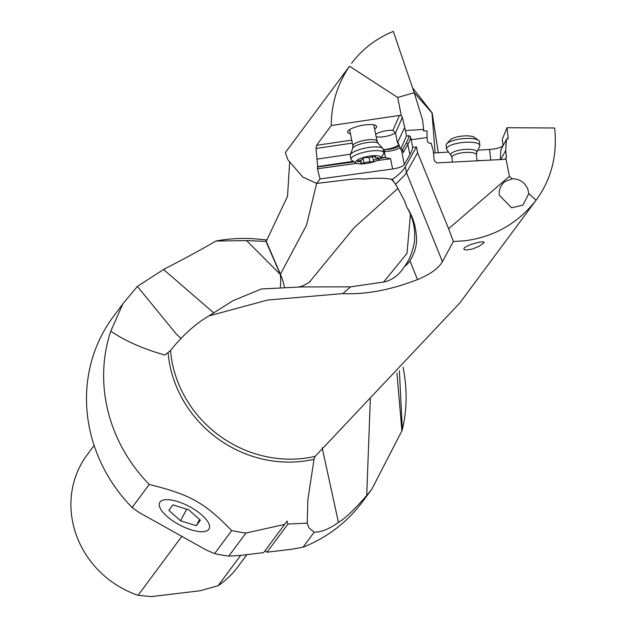<?xml version="1.0" encoding="UTF-8"?>
<svg xmlns="http://www.w3.org/2000/svg" width="628" height="628" viewBox="0 0 628 628"><rect width="100%" height="100%" fill="white"/><g stroke="black" fill="none" stroke-linecap="round" stroke-linejoin="round"><path stroke-width="0.94" d="M316.041 148.467L317.705 166.577L317.399 168.775L320.037 178.949L316.724 183.415L302.822 177.072L288.009 159.975L285.355 152.588L349.521 66.238C337.424 84.097 331.333 103.863 331.254 125.529L316.559 145.327L316.041 148.467L352.308 143.113M349.521 66.238L397.697 97.473L401.339 115.882L402.36 117.444L405.437 130.546L423.649 129.439L422.62 120.027L414.221 92.701L393.309 31.4C376.172 38.473 362.254 49.133 351.554 63.389M438.273 152.722L432.174 112.899L412.51 87.692M289.626 162.519L287.53 196.281L266.664 240.422L265.864 241.152L280.284 274.397A61.583 48.442 -45 0 1 280.339 287.035M344.489 72.981L342.982 74.928M350.573 154.166L316.865 159.143M353.383 161.302L317.705 166.577M376.423 138.082L377.616 142.65M375.685 134.345A11.084 2.92 -11.2 0 1 392.924 130.271L399.51 115.442L331.254 125.529M350.471 133.827A14.782 3.894 -11.2 0 1 347.998 131.017A14.782 3.894 -11.2 0 1 351.97 128.363A14.782 3.894 -11.2 0 1 371.164 124.564A14.782 3.894 -11.2 0 1 376.266 127.633A14.782 3.894 -11.2 0 1 374.633 129.038M399.51 115.442A2.465 2.339 -156 0 1 401.339 115.882M414.221 92.701L397.697 97.473M316.724 183.415L350.573 179.357A26.894 7.081 168.8 0 1 359.459 178.792L364.538 179.059A51.512 13.557 -11.2 0 1 392.288 179.396A123.174 32.42 168.8 0 0 403.828 169.026A123.174 32.42 168.8 0 0 405.288 166.781L416.458 146.897L412.737 147.415L411.214 139.722L427.103 137.516L427.04 130.859L423.531 130.969L423.649 129.439M433.438 153.028L448.565 152.062M477.83 150.194L489.589 149.44A12.811 3.658 173.8 0 0 503.036 145.774L502.322 139.173L507.008 127.719L554.642 127.986C557.483 155.022 551.47 178.87 536.587 199.516L536.084 200.191L528.784 193.652L527.81 189.067C524.631 182.183 519.411 178.744 512.158 178.76L509.418 176.311L448.62 228.749L417.612 152.73L406.442 172.614L442.41 261.648L453.385 241.521L465.136 240.76C494.417 236.787 518.069 223.262 536.084 200.191M266.963 239.982L259.27 239.213A155.195 143.796 36.6 0 0 215.883 241.042C202.703 248.821 185.26 258.296 163.547 269.475L137.344 286.423L122.853 303.842L110.803 331.168C125.043 340.91 143.074 348.87 164.897 355.048L170.533 350.495C181.657 336.577 193.353 325.712 205.615 317.901L208.841 315.955L267.544 300.051L342.817 293.59C365.496 294.72 390.388 290.058 417.518 279.586C430.4 274.232 438.697 268.25 442.41 261.648M536.587 199.516L459.751 303.041L315.13 456.375L314.031 459.272L307.869 499.66L307.218 523.155L308.937 527.897L314.173 532.167C321.222 532.206 329.315 528.964 338.453 522.433L322.172 447.772M464.061 248.209L463.849 249.143L464.751 249.771L466.651 249.983L472.554 248.955L479.172 246.231L483.623 243.036C487.195 239.401 466.73 244.771 464.061 248.209M483.898 242.353L483.623 243.036M208.841 315.955L232.87 300.749L261.444 288.966L301.322 286.941L350.605 286.855L342.817 293.59M110.803 331.168A155.195 143.796 36.6 0 0 106.438 404.173A155.195 143.796 36.6 0 0 149.228 484.455C190.347 494.691 204.006 502.329 231.74 530.558A155.195 143.796 36.6 0 0 245.917 533.046L284.586 524.443L287.075 521.044L287.922 524.042L307.218 523.155M314.173 532.167L303.002 547.224L291.478 549.28L267.01 552.216L265.04 550.78M371.8 489.243L362.364 501.953A155.195 143.796 -143.4 0 1 303.002 547.224M149.228 484.455L132.108 507.526A155.195 143.796 -143.4 0 1 89.317 427.244A155.195 143.796 -143.4 0 1 113.118 316.967L122.853 303.842M396.967 373.095L401.873 430.879L402.352 429.591A155.195 143.796 36.6 0 0 403.286 368.605A155.195 143.796 36.6 0 0 402.995 367.176M401.873 430.879L371.784 489.236L366.713 495.468C354.993 509.041 345.573 518.029 338.453 522.433M370.339 398.576L366.713 495.468M435.157 152.918L431.993 112.907L414.158 92.528M265.338 241.325A115.913 107.396 36.6 0 0 264.851 241.356L246.545 240.61L215.883 241.042M402.352 429.591L399.377 370.74M265.864 241.152L265.094 241.356M316.669 183.392L306.488 225.271L280.41 274.224L266.107 241.003M412.737 147.415A233.388 61.434 -11.2 0 1 409.888 154.684L404.33 164.567A10.346 2.724 -11.2 0 1 404.212 164.756A10.346 2.724 -11.2 0 1 392.602 168.995L320.037 178.949M427.103 137.516L427.566 141.889L429.175 143.215L431.083 143.121L433.124 150.108L434.254 160.69L436.931 162.911L504.276 159.371L505.909 158.586L509.418 176.311M416.458 146.897L417.612 152.73M411.214 139.722L410.728 137.053L409.04 135.695L406.512 136.048L405.437 130.546M404.44 127.939L397.76 142.14L400.625 149.283L401.276 149.417A10.346 2.724 -11.2 0 1 402.454 149.802L406.143 143.223A231.905 61.042 168.8 0 0 407.886 139.581A231.905 61.042 168.8 0 0 409.04 135.695M402.784 150.076L403.278 152.573L402.454 149.802M406.512 136.048L400.625 149.283M397.76 142.14L397.438 142.87L395.475 132.94L392.924 130.271M397.438 142.87A11.084 2.92 -11.2 0 1 398.67 143.584M398.835 144.071A11.084 2.92 -11.2 0 1 398.552 144.801A11.084 2.92 -11.2 0 1 384.171 149.55L384.948 149.582A8.871 2.331 168.8 0 0 399.094 145.555L399.251 145.28M383.237 149.645L384.171 149.55M376.156 136.739A11.084 2.92 168.8 0 0 386.212 136.307A11.084 2.92 168.8 0 0 395.444 132.822M356.249 163.068L351.845 160.352A16.752 4.412 168.8 0 1 350.989 159.3A16.752 4.412 168.8 0 1 369.578 151.199A16.752 4.412 168.8 0 1 383.857 152.792A16.752 4.412 168.8 0 1 383.465 154.096L380.427 158.28A12.811 3.376 168.8 0 0 369.814 156.066A12.811 3.376 168.8 0 0 356.249 163.068A12.811 3.376 168.8 0 0 366.517 163.476A12.811 3.376 168.8 0 0 380.427 158.28L385.372 157.604L381.055 157.424M385.372 157.604L390.569 158.735L392.602 168.995M505.909 158.586L506.419 156.937L505.697 150.453L500.869 159.543M505.697 150.453L506.427 139.408L500.775 150.053L500.335 159.575M508.06 138.647L508.146 138.011L506.427 139.408M507.675 139.149L508.146 138.011L507.008 127.719M528.784 193.652L522.896 205.128L511.569 207.805L499.299 195.214C498.734 189.617 500.649 185.064 505.053 181.555L512.158 178.76M448.62 228.749L453.385 241.521M416.278 235.005C415.453 224.753 412.353 215.569 406.983 207.452A58.475 55.343 14 0 1 414.692 233.318L414.566 239.409C414.951 239.142 413.114 254.882 405.374 265.236L404.872 266.28A37.162 25.128 -100.8 0 0 409.958 260.879C415.344 251.946 417.455 243.319 416.278 235.005M392.288 179.396L396.613 186.029L404.267 200.332L406.983 207.452M395.475 184.342L404.981 174.874L406.442 172.614L405.288 166.781M404.872 266.28L405.374 265.236M350.605 286.855L383.614 282.035A58.066 39.266 -100.8 0 0 395.585 276.555A58.066 39.266 -100.8 0 0 404.346 266.672M309.062 282.553L354.145 227.666L398.074 188.282M410.461 214.336L406.999 253.374L383.614 282.035M181.084 338.429L176.57 334.347L137.344 286.423M163.547 269.475L213.865 312.987M391.15 179.168L394.321 182.371M208.802 529.318A27.985 10.425 28 0 1 178.744 524.482A27.985 10.425 28 0 1 159.732 502.502A27.985 10.425 28 0 1 160.014 502.062A27.985 10.425 28 0 1 189.915 506.82A27.985 10.425 28 0 1 209.148 528.768A27.985 10.425 28 0 1 208.802 529.318M245.917 533.046L228.796 556.118A155.195 143.796 -143.4 0 1 214.611 553.629L231.74 530.558M214.611 553.629L206.353 550.065L139.259 512.574L132.108 507.526M284.586 524.443L263.681 552.616L239.221 555.545L228.796 556.118M287.922 524.042L267.01 552.216M240.665 555.372L218.151 585.704L200.214 590.744L151.317 596.6L138.082 595.305A93.855 86.962 -143.4 0 1 72.612 521.766A93.855 86.962 -143.4 0 1 87.009 455.072L94.122 445.48M138.082 595.305L181.822 536.359M246.883 554.626L237.745 566.943A93.855 86.962 -143.4 0 1 218.151 585.704M485.091 160.376L477.013 160.642M476.738 152.51L479.666 146.293A16.752 4.788 173.8 0 0 479.831 145.445A16.752 4.788 173.8 0 0 465.843 142.242A16.752 4.788 173.8 0 0 446.524 149.056A16.752 4.788 173.8 0 0 446.861 149.849L451.061 155.297A13.11 3.744 173.8 0 1 465.913 149.338A13.11 3.744 173.8 0 1 476.738 152.51L476.377 154.755L477.037 160.799M446.524 149.056L446.115 145.304A16.752 4.788 -6.2 0 1 446.72 143.804A16.752 4.788 -6.2 0 1 465.434 138.482A16.752 4.788 -6.2 0 1 478.512 140.358A16.752 4.788 -6.2 0 1 479.423 141.692L479.831 145.445M446.72 143.804L450.088 139.973A12.811 3.658 -6.2 0 1 464.398 135.907A12.811 3.658 -6.2 0 1 474.399 137.336L478.512 140.358M350.989 159.3L350.251 155.563A16.752 4.412 -11.2 0 1 350.322 154.841A16.752 4.412 -11.2 0 1 368.84 147.47A16.752 4.412 -11.2 0 1 382.774 148.42A16.752 4.412 -11.2 0 1 383.119 149.056L383.857 152.792M371.305 161.969A2.002 0.526 -11.2 0 1 369.963 161.993A4.223 1.115 168.8 0 0 367.144 162.055A4.223 1.115 168.8 0 0 363.989 162.88A2.002 0.526 -11.2 0 1 362.489 163.272A2.002 0.526 -11.2 0 1 360.786 163.076A2.002 0.526 -11.2 0 1 360.959 162.801A4.223 1.115 168.8 0 0 361.312 162.212A4.223 1.115 168.8 0 0 358.651 161.702A2.002 0.526 -11.2 0 1 357.387 161.467A2.002 0.526 -11.2 0 1 359.153 160.58A4.223 1.115 168.8 0 0 362.874 158.711A4.223 1.115 168.8 0 0 362.827 158.601A2.002 0.526 -11.2 0 1 362.803 158.546A2.002 0.526 -11.2 0 1 365.025 157.581A2.002 0.526 -11.2 0 1 366.36 157.549A4.223 1.115 168.8 0 0 369.178 157.495A4.223 1.115 168.8 0 0 372.333 156.67A2.002 0.526 -11.2 0 1 373.833 156.278A2.002 0.526 -11.2 0 1 375.536 156.466A2.002 0.526 -11.2 0 1 375.363 156.749A4.223 1.115 168.8 0 0 375.01 157.33A4.223 1.115 168.8 0 0 377.671 157.84A2.002 0.526 -11.2 0 1 378.935 158.083A2.002 0.526 -11.2 0 1 377.169 158.97A4.223 1.115 168.8 0 0 373.456 160.839A4.223 1.115 168.8 0 0 373.495 160.949A2.002 0.526 -11.2 0 1 373.519 161.004A2.002 0.526 -11.2 0 1 371.305 161.969M180.55 520.777L168.861 510.368L172.936 504.873L188.698 509.795L200.387 520.212L196.305 525.699L180.55 520.777L186.712 509.175M196.305 525.699L199.602 519.513M316.559 145.327L351.719 140.138M315.13 456.375A114.861 106.422 -143.4 0 1 172.276 362.906A114.861 106.422 -143.4 0 1 172.26 362.843A114.861 106.422 -143.4 0 1 170.533 350.495M168.108 352.669A115.913 107.396 36.6 0 0 169.827 364.884A115.913 107.396 36.6 0 0 169.843 364.954A115.913 107.396 36.6 0 0 314.031 459.272M403.278 152.573L407.855 144.424L409.888 154.684M406.143 143.223A1.476 1.389 -150.7 0 1 407.855 144.424A233.388 61.434 168.8 0 0 409.605 140.758A233.388 61.434 168.8 0 0 410.728 137.053M404.33 164.567L401.331 149.433M395.475 132.94L402.36 117.444M384.948 149.582A1.476 0.966 -87.6 0 0 384.297 151.458A10.346 2.724 168.8 0 0 400.044 147.58M383.59 151.427L384.297 151.458L385.514 157.612M317.399 168.775L356.861 163.358M376.988 160.595L390.569 158.735M317.446 166.922L354.31 161.867M506.419 156.937L505.273 159.096M409.958 260.879L417.518 279.586M284.335 286.91A61.583 57.297 36.3 0 0 280.41 274.224A61.583 12.246 -23.4 0 1 280.284 274.397L246.545 240.61M489.589 149.44L490.743 160.077M451.061 155.297L451.885 157.408A12.317 3.517 -6.2 0 1 466.094 152.392A12.317 3.517 -6.2 0 1 476.377 154.755M352.865 145.939L352.701 148.326A13.11 3.454 -11.2 0 1 367.192 142.548A13.11 3.454 -11.2 0 1 378.095 143.294L377.028 141.151A12.317 3.242 168.8 0 0 366.532 139.981A12.317 3.242 168.8 0 0 352.865 145.939L349.733 130.122M373.456 160.713L372.632 156.56M369.963 161.993L369.076 157.502M376.957 157.879L377.169 158.97M375.363 156.749L375.277 156.278M358.651 161.702L358.462 160.76M363.989 162.88L363.062 158.201M301.322 286.933L300.121 286.925M298.465 286.972C301.385 286.745 305.31 284.955 310.232 281.595M451.885 157.408L452.395 162.095M352.701 148.326L350.322 154.841M378.095 143.294L382.774 148.42M377.028 141.151L373.801 124.823M372.608 156.568L373.456 160.839M374.79 156.207L375.01 157.33M360.896 160.101L361.312 162.212"/></g></svg>
